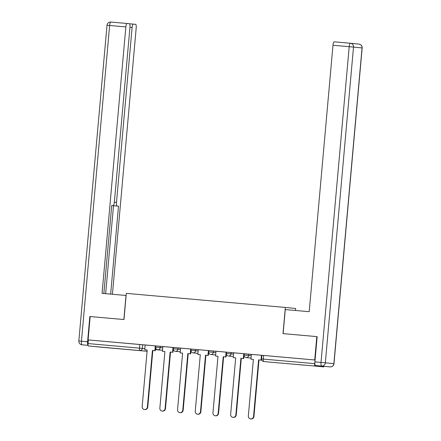 <?xml version="1.0" encoding="UTF-8"?>
<svg xmlns="http://www.w3.org/2000/svg" width="441" height="441" viewBox="0 0 441 441"><rect width="100%" height="100%" fill="white"/><g stroke="black" fill="none" stroke-linecap="round" stroke-linejoin="round"><path stroke-width="0.66" d="M162.894 346.565L145.144 344.978L144.775 349.796L147.211 350.011L142.162 406.585A2.712 2.618 -84.3 0 0 144.505 409.513A2.712 2.618 -84.3 0 0 147.382 407.049L152.432 350.474L155.26 350.727L155.69 345.915L155.612 347.194L162.784 347.855M180.595 348.131L162.839 346.543L162.47 351.361L164.906 351.576L159.857 408.151A2.712 2.618 -84.3 0 0 162.2 411.078A2.712 2.618 -84.3 0 0 165.077 408.614L170.127 352.039L172.955 352.293L173.385 347.48L173.307 348.759L180.479 349.421M198.29 349.68L197.86 354.492L200.297 354.713L195.247 411.282A2.712 2.618 -84.3 0 0 197.59 414.209A2.712 2.618 -84.3 0 0 200.468 411.745L200.859 411.784L205.908 355.209L208.345 355.429L208.814 350.617L191.118 349.035L191.003 350.325L198.174 350.992M215.985 351.251L215.555 356.063L217.992 356.284L212.948 412.848A2.712 2.618 -84.3 0 0 215.285 415.78A2.712 2.618 -84.3 0 0 218.163 413.311L218.554 413.349L223.604 356.78L226.046 356.995L226.509 352.183L208.814 350.601L208.698 351.89L215.87 352.557M251.376 354.399L226.509 352.166L226.393 353.456L233.565 354.123M304.136 365.148L292.626 364.095L304.136 365.148M112.659 348.197L101.154 347.144L112.659 348.197M295.509 310.475L295.685 308.474L285.344 307.443L283.006 333.622L316.814 336.61L314.725 359.966L88.09 339.906L90.173 316.55L123.976 319.543L126.313 293.37L285.344 307.443M96.992 346.83L147.101 351.268L88.459 345.981A2.359 0.606 -84.9 0 1 88.062 343.572L88.387 339.934L145.199 345M88.387 339.934L88.09 339.906M314.725 359.966L315.028 359.999L314.703 363.638A2.359 0.606 95.1 0 0 315.1 366.047L323.628 366.895A2.359 0.606 95.1 0 0 323.633 366.895A2.359 0.606 95.1 0 0 324.085 366.344M316.814 336.61L283.122 333.628L285.272 309.571L309.202 311.688L332.983 45.252A3.534 0.91 -84.9 0 1 334.201 41.823L350.419 43.257A3.534 0.91 95.1 0 0 350.419 43.257A3.534 0.91 95.1 0 0 349.206 46.691L332.983 45.252M251.32 354.377L250.946 359.195L253.388 359.409L248.338 415.984A2.712 2.618 -84.3 0 0 250.675 418.911A2.712 2.618 -84.3 0 0 253.553 416.447L258.602 359.873L261.436 360.126L261.899 355.319L251.32 354.377M191.113 349.052L180.54 348.109L180.165 352.927L182.602 353.142L177.552 409.717A2.712 2.618 -84.3 0 0 179.895 412.644A2.712 2.618 -84.3 0 0 182.772 410.18L187.822 353.605L190.65 353.858L191.113 349.052M315.028 359.999L261.899 355.303L261.574 358.941L314.703 363.638M233.68 352.817L233.25 357.629L235.687 357.849L230.643 414.419A2.712 2.618 -84.3 0 0 232.98 417.346A2.712 2.618 -84.3 0 0 235.858 414.876L236.249 414.915L241.299 358.346L243.741 358.561L244.204 353.754M253.553 416.447L253.944 416.486A2.712 2.618 95.7 0 1 251.067 418.95L250.675 418.911M250.946 359.195L253.388 359.415M261.474 355.275L261.044 360.088M253.944 416.486L258.994 359.911L261.436 360.126M258.994 359.911L258.602 359.873M315.491 365.49L324.025 366.339A3.534 0.91 -84.9 0 1 324.025 366.339L315.491 365.49A3.534 0.91 -84.9 0 1 314.902 361.879L317.151 336.643M126.12 295.481L102.075 293.353L125.856 26.918L109.633 25.479L81.453 341.213L87.583 341.753L89.832 316.517L123.86 319.532L126.01 295.47M114.346 202.232L116.485 202.425L132.096 27.54L129.952 27.348M116.485 202.425A3.534 0.91 95.1 0 0 117.08 206.035L112.086 205.589A3.534 0.91 -84.9 0 1 111.953 205.534M110.647 294.108L118.497 206.173L117.08 206.035M112.427 294.268L136.197 27.948A3.534 0.91 95.1 0 0 135.608 24.332L133.314 24.106A3.534 0.91 95.1 0 0 133.309 24.106A3.534 0.91 95.1 0 0 132.096 27.54M103.856 293.508L111.711 205.5L113.128 205.638A3.534 0.91 95.1 0 0 114.346 202.21L129.952 27.325A3.534 0.91 95.1 0 0 129.362 23.715L127.074 23.489A3.534 0.91 95.1 0 0 127.069 23.483A3.534 0.91 95.1 0 0 125.856 26.918M90.173 316.55L89.832 316.517M87.583 341.753A3.534 0.91 95.1 0 0 88.112 345.353L82.009 344.818A3.534 3.418 95.7 0 0 82.043 344.823A3.534 0.91 -84.9 0 1 81.453 341.213L78.84 340.987L107.014 25.258L109.633 25.479A3.534 0.91 -84.9 0 1 110.851 22.05L127.069 23.483L110.851 22.05A3.534 3.534 0 0 0 107.014 25.258M105.653 293.667L113.502 205.732L112.086 205.589M113.502 205.732L118.497 206.173M236.249 414.915A2.712 2.618 95.7 0 1 233.372 417.384L232.98 417.346M233.25 357.629L235.692 357.844M235.858 414.876L240.907 358.307L243.741 358.561M243.774 353.71L243.349 358.522M249.545 357.91L249.937 357.949M249.54 357.954L249.937 357.993M241.299 358.346L240.907 358.307M218.554 413.349A2.712 2.618 95.7 0 1 215.677 415.819L215.285 415.78M215.555 356.063L217.992 356.278M218.163 413.311L223.212 356.741L226.046 356.995M226.079 352.144L225.649 356.956M231.85 356.345L232.242 356.383M231.845 356.389L232.236 356.427M223.604 356.78L223.212 356.741M200.859 411.784A2.712 2.618 95.7 0 1 197.981 414.248L197.59 414.209M197.86 354.492L200.297 354.713M200.468 411.745L205.517 355.17L208.345 355.429M208.384 350.578L207.954 355.391M214.155 354.779L214.547 354.818M214.15 354.818L214.541 354.862M205.908 355.209L205.517 355.17M182.772 410.18L183.164 410.218A2.712 2.618 95.7 0 1 180.286 412.682L179.895 412.644M180.165 352.927L182.602 353.147M190.688 349.007L190.258 353.82M196.46 353.213L196.851 353.252M196.454 353.252L196.846 353.291M183.164 410.218L188.213 353.643L190.65 353.858M188.213 353.643L187.822 353.605M165.077 408.614L165.469 408.653A2.712 2.618 95.7 0 1 162.591 411.117L162.2 411.078M162.47 351.361L164.906 351.582M172.993 347.442L172.563 352.254M178.765 351.648L179.156 351.686M178.759 351.686L179.151 351.725M165.469 408.653L170.518 352.078L172.955 352.293M170.518 352.078L170.127 352.039M147.382 407.049L147.774 407.087A2.712 2.618 95.7 0 1 144.896 409.551L144.505 409.513M144.775 349.796L147.211 350.016M155.298 345.876L154.868 350.689M155.359 349.619L161.461 350.121M155.359 349.614L161.456 350.16M147.774 407.087L152.823 350.512L155.26 350.727M152.823 350.512L152.432 350.474M160.342 346.312L160.226 347.602A2.359 2.277 95.7 0 1 157.746 349.752A2.359 2.277 -84.3 0 1 157.724 349.746L162.569 350.231M178.037 347.877L177.921 349.167A2.359 2.277 95.7 0 1 175.446 351.317A2.359 2.277 -84.3 0 1 175.419 351.312L180.264 351.797M195.732 349.443L195.617 350.738A2.359 2.277 95.7 0 1 193.141 352.883A2.359 2.277 -84.3 0 1 193.114 352.883L197.959 353.362M213.427 351.014L213.312 352.304A2.359 2.277 95.7 0 1 210.837 354.448A2.359 2.277 -84.3 0 1 210.809 354.448L215.655 354.928M231.123 352.579L231.007 353.869A2.359 2.277 95.7 0 1 228.532 356.014A2.359 2.277 -84.3 0 0 228.532 356.014L233.35 356.493M244.204 353.732L244.088 355.027L251.26 355.689M248.818 354.145L248.702 355.435A2.359 2.277 95.7 0 1 246.227 357.579A2.359 2.277 -84.3 0 0 246.227 357.579L251.05 358.059M142.647 344.746L142.322 348.384L144.874 348.638M147.101 351.251L88.459 345.981M315.1 366.047L272.246 362.342A2.359 2.277 95.7 0 1 272.196 362.342M263.646 355.452L263.321 359.09A2.359 0.606 -84.9 0 0 263.712 361.493A2.359 2.277 95.7 0 1 263.69 361.493L272.246 362.342A2.359 0.606 95.1 0 0 272.251 362.342M139.775 344.487L139.45 348.125L142.322 348.384A2.359 2.277 -84.3 0 1 139.841 350.529A2.359 0.606 -84.9 0 1 139.45 348.125L88.062 343.572M314.902 361.879L321.026 362.419L349.206 46.691L353.511 47.082L325.331 362.811L333.865 363.66L362.044 47.931L353.511 47.082A3.534 3.418 -84.3 0 0 350.424 43.257L334.201 41.823M350.496 43.268L358.957 44.106A3.534 3.418 95.7 0 1 362.044 47.931L362.16 47.942A3.534 3.534 0 0 0 358.991 44.111L350.457 43.262A3.534 3.534 0 0 0 350.419 43.257M321.026 362.419A3.534 0.91 95.1 0 0 321.616 366.03A3.534 3.418 95.7 0 0 325.331 362.811L321.026 362.419M333.986 363.671L333.865 363.66A3.534 3.418 -84.3 0 1 330.149 366.879L330.149 366.879A3.534 3.534 0 0 0 333.986 363.671L362.16 47.942M129.5 23.77L133.309 24.106L129.5 23.77M244.088 355.027A2.359 2.359 0 0 0 246.205 357.579M226.393 353.456A2.359 2.359 0 0 0 228.51 356.014M208.698 351.89A2.359 2.359 0 0 0 210.809 354.448M191.003 350.325A2.359 2.359 0 0 0 193.114 352.883M173.307 348.759A2.359 2.359 0 0 0 175.419 351.312M155.612 347.194A2.359 2.359 0 0 0 157.724 349.746M261.574 358.941A2.359 2.359 0 0 0 263.69 361.493M324.025 366.339L330.149 366.879M78.84 340.987A3.534 3.534 0 0 0 82.009 344.818"/></g></svg>
